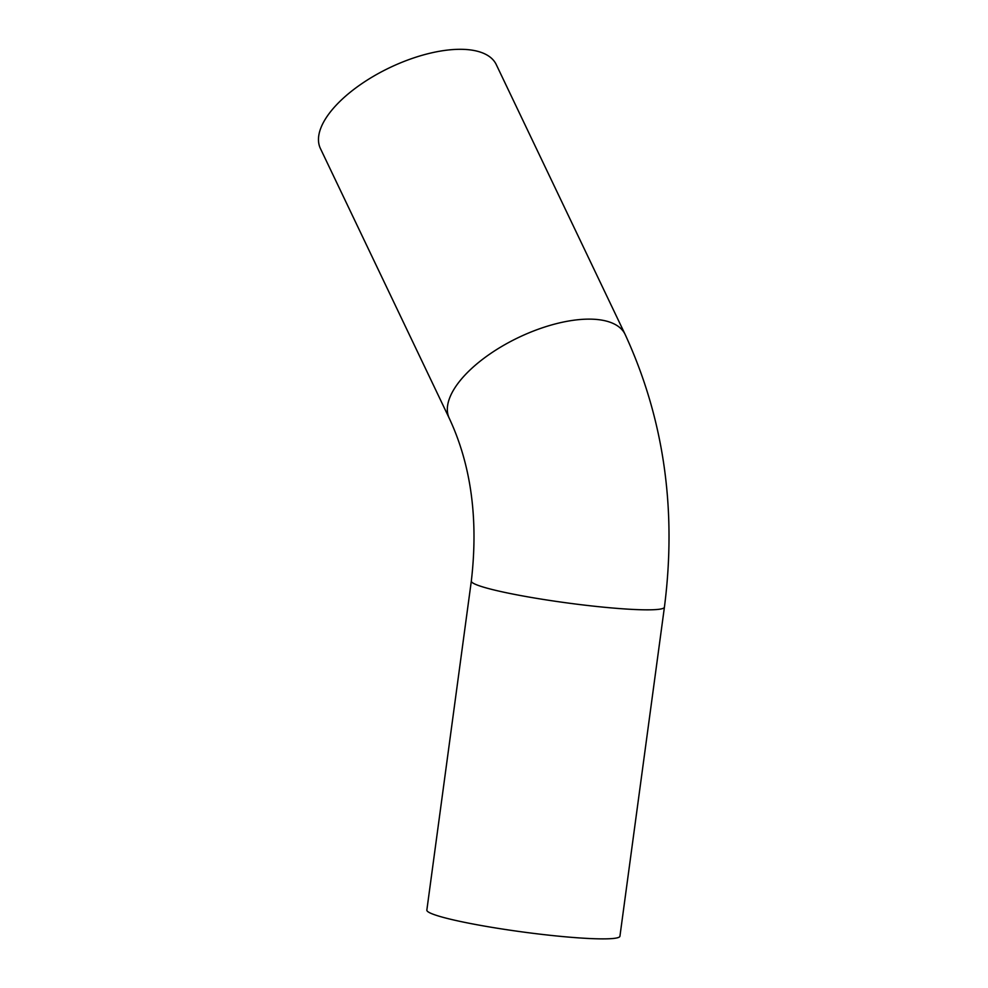 <?xml version="1.0" encoding="UTF-8"?>
<svg xmlns="http://www.w3.org/2000/svg" width="988" height="988" viewBox="0 0 988 988"><rect width="100%" height="100%" fill="white"/><g stroke="black" fill="none" stroke-linecap="round" stroke-linejoin="round"><path stroke-width="1.48" d="M464.372 49.4A97.429 43.102 -25.5 0 1 496.248 64.553L625.108 334.364A97.429 43.102 -25.5 0 0 593.232 319.223A97.429 43.102 -25.5 0 0 490.011 353.926A97.429 43.102 -25.5 0 0 449.281 418.332L320.421 148.521A97.429 43.102 -25.5 0 1 361.151 84.116A97.429 43.102 -25.5 0 1 464.372 49.4M449.281 418.332C471.165 465.113 478.513 519.367 471.325 581.08L426.841 910.121A97.429 8.818 7.7 0 0 484.589 926.114A97.429 8.818 7.7 0 0 589.626 938.526A97.429 8.818 7.7 0 0 619.933 936.229L664.418 607.188C676.965 509.363 663.85 418.418 625.108 334.364M471.325 581.08A97.429 8.818 7.7 0 0 529.074 597.073A97.429 8.818 7.7 0 0 634.123 609.485A97.429 8.818 7.7 0 0 664.418 607.188"/></g></svg>
